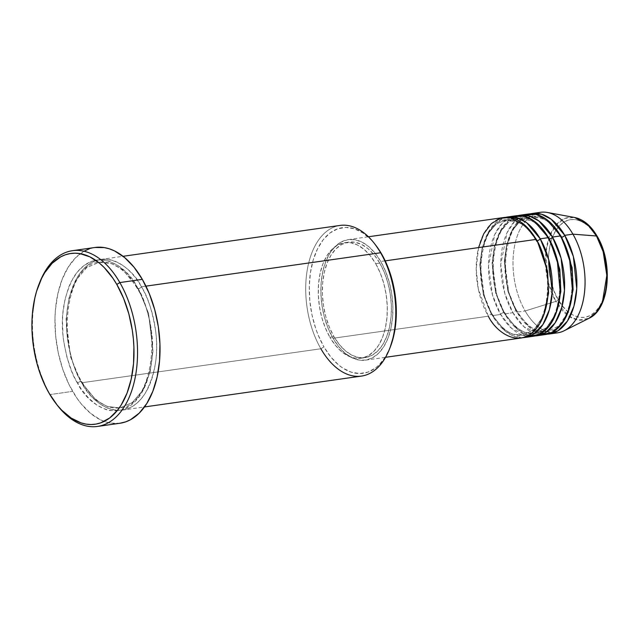 <?xml version="1.0" encoding="UTF-8"?>
<svg xmlns="http://www.w3.org/2000/svg" width="639" height="639" viewBox="0 0 639 639"><rect width="100%" height="100%" fill="white"/><g stroke="black" fill="none" stroke-linecap="round" stroke-linejoin="round"><path stroke-width="0.48" stroke-dasharray="3.19 2.4" d="M553.462 332.991A60.873 35.345 81.9 0 1 525.146 310.961L555.786 301.416A51.863 30.113 -98.1 0 0 589.006 318.294L578.359 320.035L568.782 316.161L555.786 301.416A2.54 1.174 150 0 0 558.262 299.659C563.886 312 584.893 328.957 599.55 306.408C613.6 282.821 604.23 247.157 597.05 237.317A2.54 1.174 150 0 0 597.201 236.342A2.54 1.174 -30 0 1 597.05 237.317L592.409 230.519L587.193 225.184L581.618 221.509L575.891 219.64L570.228 219.648L564.852 221.533L559.972 225.224L555.762 230.575L552.4 237.381L550.011 245.384L548.677 254.282L548.462 263.715L549.372 273.34L551.361 282.773L554.364 291.664L558.262 299.659L562.903 306.456L568.119 311.8L573.694 315.474L579.421 317.343L585.084 317.335L590.46 315.45L595.34 311.76L599.55 306.408L602.912 299.595L605.301 291.592L606.635 282.702M536.888 240.727A2.54 1.174 -30 0 1 535.985 240.376A2.54 1.174 -30 0 1 536.129 239.393A2.54 1.174 150 0 0 535.985 240.376A2.54 1.174 150 0 0 537.183 240.703L525.002 225.926L516.224 220.878L506.072 219.752L496.199 223.985L487.733 233.914L482.086 248.355L479.825 264.826L483.316 294.651L491.391 314.3L483.316 294.651L479.825 264.826L482.086 248.355L487.733 233.914L496.199 223.985L506.072 219.752L520.729 222.979L531.824 232.836M478.587 247.581L476.215 269.027L478.299 288.892L488.348 316.193A2.54 1.174 -30 0 1 491.391 314.3A2.54 1.174 -30 0 1 492.589 314.628A2.54 1.174 -30 0 1 492.437 315.61L484.194 295.737L480.32 265.664L482.253 248.827L487.557 233.674L495.808 222.715L505.729 217.34A60.873 35.345 81.9 0 0 481.119 255.296A60.873 35.345 81.9 0 0 492.437 315.61L500.617 314.452A2.54 1.174 -30 0 1 503.652 312.559L495.584 292.91L492.094 263.084L494.346 246.606L500.002 232.173L508.468 222.236L518.333 218.003L532.998 221.238L544.093 231.086L532.998 221.238L518.333 218.003L508.468 222.236L500.002 232.173L494.346 246.606L492.094 263.084L495.584 292.91L503.652 312.559A2.54 1.174 -30 0 1 504.85 312.886A2.54 1.174 -30 0 1 504.706 313.869L496.455 293.996L492.589 263.915L494.522 247.077L499.826 231.933L508.077 220.966L517.997 215.599A60.873 35.345 81.9 0 0 493.38 253.547A60.873 35.345 81.9 0 0 504.706 313.869L512.877 312.703A2.54 1.174 -30 0 1 515.921 310.81L507.853 291.168L504.355 261.343L506.615 244.865L512.262 230.423L520.729 220.495L530.602 216.262L540.754 217.388L549.532 222.436L561.713 237.213A2.54 1.174 150 0 1 560.515 236.885A2.54 1.174 -30 0 1 560.667 235.903A2.54 1.174 150 0 0 560.515 236.885C551.273 221.901 541.305 215.023 530.602 216.262L520.729 220.495L512.262 230.423L506.615 244.865L504.355 261.343L507.853 291.168L515.921 310.81A2.54 1.174 -30 0 1 517.119 311.145A2.54 1.174 -30 0 1 516.967 312.12L508.724 292.247L504.85 262.174L506.783 245.336L512.087 230.192L520.338 219.225L530.258 213.857A60.873 35.345 81.9 0 0 505.649 251.806A60.873 35.345 81.9 0 0 516.967 312.12L525.146 310.961A60.873 35.345 -98.1 0 0 557.607 332.823M549.149 238.986A2.54 1.174 -30 0 1 548.246 238.635A2.54 1.174 -30 0 1 548.398 237.652A2.54 1.174 150 0 0 548.246 238.635A2.54 1.174 150 0 0 549.444 238.962M511.903 216.781L502.414 223.051L494.746 234.529L488.476 266.143L492.549 295.186L500.617 314.452A60.873 35.345 -98.1 0 0 533.078 336.314M561.417 237.245A2.54 1.174 -30 0 1 560.515 236.885C581.905 270.481 571.562 331.29 547.032 331.769L558.829 325.93L568.119 312.024L558.829 325.93L547.032 331.769L536.88 330.643L528.102 325.586L515.921 310.81L528.102 325.586L536.88 330.643L547.032 331.769C536.329 333.007 526.36 326.13 517.119 311.145A2.54 1.174 150 0 0 515.921 310.81A2.54 1.174 150 0 0 512.877 312.703A60.873 35.345 -98.1 0 0 545.347 334.564M524.172 215.039L514.675 221.31L507.015 232.788L500.744 264.402L504.81 293.445L512.877 312.703L504.706 313.869A2.54 1.174 150 0 0 504.85 312.886A2.54 1.174 150 0 0 503.652 312.559L515.833 327.336L524.611 332.384L534.763 333.51L546.569 327.671L555.85 313.765L546.569 327.671L534.763 333.51L524.611 332.384L515.833 327.336L503.652 312.559A2.54 1.174 150 0 0 500.617 314.452L492.437 315.61A2.54 1.174 150 0 0 492.589 314.628A2.54 1.174 150 0 0 491.391 314.3L503.564 329.077L512.342 334.133L522.502 335.259L534.3 329.412L543.581 315.514L534.3 329.412L522.502 335.259L512.342 334.133L503.564 329.077L491.391 314.3A2.54 1.174 150 0 0 488.348 316.193A60.873 35.345 -98.1 0 0 520.809 338.055M556.353 229.345L545.259 219.489L530.602 216.262C506.064 216.741 495.72 277.55 517.119 311.145A2.54 1.174 150 0 1 516.967 312.12A60.873 35.345 81.9 0 0 547.375 334.173L537.439 332.264L528.908 326.904L516.967 312.12L525.146 310.961A60.873 35.345 81.9 0 1 536.433 213.29M340.036 225.431A76.089 44.187 -98.1 0 0 307.024 271.319A76.089 44.187 -98.1 0 0 320.882 348.758L81.712 382.777A76.089 44.187 81.9 0 1 67.854 305.338A76.089 44.187 81.9 0 1 100.858 259.45A76.089 44.187 81.9 0 1 141.443 286.783L145.932 286.144L141.443 286.783A76.089 44.187 81.9 0 1 155.293 364.23A76.089 44.187 81.9 0 1 122.289 410.11A76.089 44.187 81.9 0 1 81.712 382.777C75.45 373.272 70.697 358.391 67.454 338.151C64.459 315.642 67.934 295.058 77.862 276.391C100.427 241.662 132.776 267.773 141.443 286.783A2.54 1.174 -30 0 1 138.399 288.676L123.047 270.041L111.977 263.675L99.173 262.254L86.728 267.589L76.057 280.114L68.932 298.317L66.081 319.093L70.49 356.698L80.658 381.475L70.49 356.698L66.081 319.093L68.932 298.317L76.057 280.114L86.728 267.589L99.173 262.254L111.977 263.675L123.047 270.041L138.399 288.676A2.54 1.174 -30 0 1 137.201 288.349A2.54 1.174 -30 0 1 137.353 287.366C128.687 268.356 96.337 242.245 73.773 276.975C63.844 295.641 60.37 316.225 63.365 338.726C66.616 358.974 71.36 373.855 77.623 383.36A2.54 1.174 -30 0 1 80.658 381.475A2.54 1.174 -30 0 1 81.864 381.803A2.54 1.174 -30 0 1 81.712 382.777L320.882 348.758L323.925 346.873A73.549 42.709 -98.1 0 0 390.213 347.217M56.727 404.511A88.765 51.551 81.9 0 1 50.161 394.559L49.107 393.249L50.161 394.559A88.765 51.551 -98.1 0 0 57.358 405.334M522.846 337.664A60.873 35.345 81.9 0 1 492.437 315.61L504.379 330.395L512.909 335.755L522.846 337.664M332.991 338.287L488.348 316.193L332.991 338.287L338.71 346.665L345.132 353.239L352.001 357.768L359.054 360.077L366.027 360.061L372.657 357.744L378.671 353.199L383.847 346.602L387.993 338.215L390.94 328.35L392.578 317.399L392.841 305.769L391.731 293.916L389.271 282.294L385.573 271.343L380.772 261.495A60.873 35.345 81.9 0 1 391.859 323.446A60.873 35.345 81.9 0 1 365.452 360.156A60.873 35.345 81.9 0 1 332.991 338.287A60.873 35.345 81.9 0 1 321.904 276.336A60.873 35.345 81.9 0 1 348.311 239.625A60.873 35.345 81.9 0 1 380.772 261.495L375.053 253.116L368.631 246.542L361.762 242.013L354.701 239.713L347.728 239.721L341.106 242.037L335.092 246.59L329.908 253.18L325.77 261.567L322.823 271.431L321.185 282.382L320.914 294.012L322.032 305.865L324.484 317.495L328.19 328.438L332.991 338.287M385.213 260.864L380.772 261.495L385.213 260.864M329.9 337.272L333.981 336.689A58.333 33.875 -98.1 0 0 365.093 357.64A58.333 33.875 -98.1 0 0 390.397 322.463A58.333 33.875 -98.1 0 0 379.774 263.092L375.684 263.675A58.333 33.875 81.9 0 1 386.307 323.046A58.333 33.875 81.9 0 1 361.003 358.223A58.333 33.875 81.9 0 1 329.9 337.272L335.379 345.3L341.53 351.602L348.111 355.939L354.877 358.144L361.562 358.136L367.904 355.915L373.671 351.554L378.639 345.236L382.609 337.2L385.429 327.751L387.002 317.248L387.258 306.105L386.188 294.747L383.839 283.604L380.293 273.117L375.684 263.675L370.205 255.648L364.054 249.346L357.473 245.009L350.707 242.796L344.022 242.804L337.68 245.033L331.913 249.386L326.944 255.704L322.975 263.747L320.155 273.196L318.581 283.7L318.326 294.843L319.396 306.201L321.744 317.343L325.291 327.831L329.9 337.272A58.333 33.875 81.9 0 1 319.276 277.901A58.333 33.875 81.9 0 1 344.581 242.724A58.333 33.875 81.9 0 1 375.684 263.675L379.774 263.092A58.333 33.875 -98.1 0 0 348.662 242.141A58.333 33.875 -98.1 0 0 323.358 277.318A58.333 33.875 -98.1 0 0 333.981 336.689L329.9 337.272M390.389 346.777L385.381 356.913L379.119 364.885L375.596 367.952L367.92 372.122L359.669 373.535L351.146 372.146L342.696 368L338.59 364.941L330.834 356.993L323.925 346.873L320.882 348.758A76.089 44.187 -98.1 0 0 361.458 376.091M89.228 248.891L94.955 247.485A88.765 51.551 -98.1 0 0 56.48 301.009A88.765 51.551 -98.1 0 0 72.646 391.364L50.161 394.559L72.646 391.364A88.765 51.551 -98.1 0 0 119.988 423.25M535.107 335.922A60.873 35.345 81.9 0 1 504.706 313.869L516.647 328.654L525.17 334.013L535.107 335.922M528.197 214.041A60.873 35.345 -98.1 0 0 501.799 250.752A60.873 35.345 -98.1 0 0 512.877 312.703L524.052 326.825L541.193 334.74M540.466 212.3A60.873 35.345 -98.1 0 0 514.06 249.002A60.873 35.345 -98.1 0 0 525.146 310.961L555.786 301.416L548.118 282.071L545.85 252.517L549.244 237.093L556.05 224.944L565.116 218.314L574.669 217.5A51.863 30.113 -98.1 0 0 547.184 244.17A51.863 30.113 -98.1 0 0 555.786 301.416A2.54 1.174 -30 0 0 558.262 299.659C551.082 289.818 541.712 254.162 555.762 230.575C570.419 208.018 591.426 224.976 597.05 237.317L600.948 245.32L603.951 254.202L605.94 263.635M39.834 282.142A88.765 51.551 -98.1 0 0 50.161 394.559A88.765 51.551 81.9 0 1 39.458 283.109M119.948 423.25L110.659 423.13L105.507 421.868L100.363 419.767L90.347 413.169L80.985 403.576L76.664 397.77L68.956 384.414L62.726 369.174L58.221 352.64L55.601 335.435L54.978 318.23L55.425 309.835L57.814 293.86L62.111 279.475L68.157 267.246L75.706 257.629L84.484 250.999M137.353 287.366L133.902 281.871L126.282 272.486L117.935 265.504L109.189 261.215L100.371 259.777L96.05 260.145L91.832 261.239L83.893 265.552L76.864 272.549L71.009 281.959L68.597 287.462L64.914 299.787L62.862 313.477L62.478 320.674L63.013 335.427L63.924 342.831L66.991 357.361L71.616 371.051L74.459 377.409L81.073 388.855L88.693 398.241L97.04 405.222L105.786 409.511L110.204 410.589L118.926 410.581L123.135 409.487L131.075 405.174L134.725 401.995L141.195 393.752L143.959 388.768L146.379 383.264L150.061 370.939L152.106 357.249L152.489 350.052L152.441 342.712L151.044 327.895L149.718 320.554L145.852 306.385L143.352 299.675L137.353 287.366A2.54 1.174 150 0 0 137.201 288.349A2.54 1.174 150 0 0 138.399 288.676A2.54 1.174 150 0 0 141.443 286.783C147.697 296.288 152.449 311.169 155.692 331.417C158.688 353.926 155.221 374.51 145.285 393.169C122.72 427.898 90.371 401.787 81.712 382.777A2.54 1.174 150 0 0 81.864 381.803A2.54 1.174 150 0 0 80.658 381.475L96.018 400.102L107.08 406.468L119.884 407.89L132.329 402.554L143.008 390.03L150.133 371.826L152.977 351.051L148.575 313.445L138.399 288.676L148.575 313.445L152.977 351.051L150.133 371.826L143.008 390.03L132.329 402.554L119.884 407.89L107.08 406.468L96.018 400.102L80.658 381.475A2.54 1.174 150 0 0 77.623 383.36C86.281 402.37 118.63 428.481 141.195 393.752C151.131 375.093 154.598 354.501 151.603 332C148.36 311.752 143.607 296.871 137.353 287.366M375.692 245.144A73.549 42.709 -98.1 0 0 317.863 248.196A73.549 42.709 -98.1 0 0 323.925 346.873L318.118 334.972L315.706 328.486L311.968 314.787L309.803 300.53L309.284 286.28L310.442 272.565L313.23 259.929L317.535 248.851L323.19 239.753L329.988 232.995L337.664 228.826L345.915 227.404L354.437 228.802L362.888 232.947L370.955 239.689L375.66 245.104M379.774 263.092L384.382 272.534L387.921 283.021L390.277 294.164L391.348 305.522L391.092 316.664L389.518 327.168L386.699 336.617L382.729 344.653L377.761 350.979L371.994 355.332L365.652 357.56L358.966 357.568L352.201 355.356L345.619 351.019L339.469 344.717L333.981 336.689L329.381 327.248L325.834 316.76L323.486 305.618L322.415 294.259L322.671 283.117L324.245 272.613L327.064 263.164L331.034 255.129L336.002 248.811L341.761 244.449L348.111 242.229L354.797 242.213L361.562 244.425L368.144 248.763L374.294 255.065L379.774 263.092M503.668 217.532A60.873 35.345 -98.1 0 0 477.261 254.234A60.873 35.345 -98.1 0 0 488.348 316.193M515.937 215.782A60.873 35.345 -98.1 0 0 489.53 252.493A60.873 35.345 -98.1 0 0 500.617 314.452L511.791 328.566L528.932 336.481M320.882 348.758A76.089 44.187 81.9 0 1 314.612 246.686A76.089 44.187 81.9 0 1 374.438 243.531M535.977 240.376C526.744 225.391 516.775 218.514 506.072 219.752C481.534 220.223 471.191 281.04 492.589 314.636C501.831 329.62 511.799 336.489 522.502 335.259C547.032 334.78 557.376 273.963 535.977 240.376M548.246 238.627C539.004 223.642 529.036 216.773 518.333 218.003C493.803 218.482 483.459 279.291 504.858 312.886C514.091 327.871 524.06 334.748 534.763 333.51C559.301 333.039 569.645 272.222 548.246 238.627M137.201 288.341C125.587 269.426 112.911 260.728 99.173 262.254C67.766 263.14 55.026 339.525 81.864 381.803C93.47 400.725 106.146 409.415 119.884 407.89C151.299 407.003 164.039 330.619 137.201 288.341M365.452 360.156L385.565 357.297M361.003 358.223L365.093 357.64M122.289 410.11L144.486 406.955M100.858 259.45L123.055 256.295M344.581 242.724L348.662 242.141M348.311 239.625L368.423 236.765"/><path stroke-width="0.96" d="M549.428 333.989A60.873 35.345 81.9 0 1 547.375 334.173L558.007 330.762L567.416 321.09L573.926 306.169L576.737 288.66L573.351 256.471L564.748 235.328A2.54 1.174 -30 0 1 561.713 237.213A2.54 1.174 150 0 0 564.748 235.328L572.927 234.162L564.748 235.328A60.873 35.345 81.9 0 0 532.287 213.458A60.873 35.345 81.9 0 0 530.258 213.857L541.481 214.177L551.273 219.305L564.748 235.328A60.873 35.345 81.9 0 1 575.835 297.279A60.873 35.345 81.9 0 1 549.428 333.989L557.607 332.823A60.873 35.345 -98.1 0 0 584.014 296.121A60.873 35.345 -98.1 0 0 572.927 234.162L596.499 235.991A2.54 1.174 -30 0 1 597.201 236.342A2.54 1.174 150 0 0 596.499 235.991L603.176 251.75L606.826 275.385L602.473 301.808L596.586 312.04L589.006 318.294A51.863 30.113 -98.1 0 0 596.499 235.991L572.927 234.162A60.873 35.345 81.9 0 1 564.141 330.762A60.873 35.345 81.9 0 1 553.462 332.991M531.824 232.836L537.183 240.703L547.575 271.112L548.574 293.309L543.581 315.514L548.574 293.309L547.575 271.112L537.183 240.703A2.54 1.174 150 0 0 540.219 238.81A60.873 35.345 81.9 0 1 551.305 300.769A60.873 35.345 81.9 0 1 524.899 337.472L533.078 336.314A60.873 35.345 -98.1 0 0 559.484 299.603A60.873 35.345 -98.1 0 0 548.398 237.652L540.219 238.81A60.873 35.345 81.9 0 0 507.757 216.948A60.873 35.345 81.9 0 0 505.729 217.34L516.951 217.667L526.744 222.787L540.219 238.81A2.54 1.174 -30 0 1 537.183 240.703A2.54 1.174 -30 0 1 536.888 240.727M385.565 357.297L520.809 338.055A60.873 35.345 -98.1 0 0 547.216 301.352A60.873 35.345 -98.1 0 0 536.129 239.393L525.665 225.918L509.754 217.564L500.417 218.266L491.327 223.658L483.715 233.802L478.587 247.581M549.444 238.962L559.844 269.37L560.834 291.56L555.85 313.765L560.834 291.56L559.844 269.37L549.444 238.962A2.54 1.174 150 0 0 552.487 237.069A60.873 35.345 81.9 0 1 563.574 299.028A60.873 35.345 81.9 0 1 537.167 335.731L545.347 334.564A60.873 35.345 -98.1 0 0 571.745 297.862A60.873 35.345 -98.1 0 0 560.667 235.903L552.487 237.069A60.873 35.345 81.9 0 0 520.026 215.207A60.873 35.345 81.9 0 0 517.997 215.599L529.212 215.926L539.012 221.046L552.487 237.069A2.54 1.174 -30 0 1 549.444 238.962L544.093 231.086L549.444 238.962A2.54 1.174 -30 0 1 549.149 238.986M524.899 337.472A60.873 35.345 81.9 0 1 522.846 337.664L533.477 334.253L542.886 324.58L549.396 309.659L552.208 292.151L548.821 259.961L540.219 238.81L548.398 237.652L534.148 221.054L523.716 216.142L511.903 216.781M556.353 229.345L561.713 237.213L572.105 267.621L573.103 289.818L568.119 312.024L573.103 289.818L572.105 267.621L561.713 237.213A2.54 1.174 -30 0 1 561.417 237.245M537.167 335.731A60.873 35.345 81.9 0 1 535.107 335.922L545.746 332.512L555.147 322.831L561.657 307.918L564.469 290.402L561.082 258.22L552.487 237.069L560.667 235.903L546.409 219.305L535.977 214.392L524.172 215.039M389.463 349.118L390.213 347.217A73.549 42.709 -98.1 0 0 381.659 254.074L380.612 252.764A76.089 44.187 81.9 0 1 389.463 349.118A76.089 44.187 81.9 0 1 320.882 348.758M56.104 403.72L57.358 405.334A88.765 51.551 -98.1 0 0 127.161 401.651A88.765 51.551 -98.1 0 0 119.844 282.566L116.801 284.451A86.233 50.074 81.9 0 1 123.91 400.142A86.233 50.074 81.9 0 1 56.104 403.72A86.233 50.074 81.9 0 1 49.107 393.249L57.214 405.118L61.656 410.118L71.113 418.026L81.033 422.882L86.041 424.112L91.018 424.52L95.922 424.096L100.698 422.858L109.692 417.97L117.656 410.038L121.162 405.03L127.033 393.145L131.203 379.175L133.527 363.655L133.902 347.177L133.359 338.782L132.321 330.387L128.846 313.917L123.607 298.413L116.801 284.451L112.895 278.229L104.253 267.589L99.604 263.268L89.875 256.854L79.875 253.595L74.891 253.188L69.994 253.611L65.218 254.849L60.609 256.894L52.086 263.34L44.746 272.677L41.615 278.332L36.567 291.32L34.706 298.533L32.381 314.053L31.95 322.208L32.006 330.523L33.587 347.32L37.062 363.783L39.474 371.698L45.529 386.499L49.107 393.249A86.233 50.074 81.9 0 1 39.083 284.043A86.233 50.074 81.9 0 1 116.801 284.451L119.844 282.566A88.765 51.551 81.9 0 1 136.003 372.912A88.765 51.551 81.9 0 1 97.503 426.445A88.765 51.551 81.9 0 1 56.727 404.511M488.348 316.193C495.281 331.401 521.16 352.289 539.212 324.508C556.529 295.45 544.979 251.518 536.129 239.393L385.213 260.864L536.129 239.393A60.873 35.345 -98.1 0 0 503.668 217.532L368.423 236.765M144.486 406.955L361.458 376.091A76.089 44.187 -98.1 0 0 394.471 330.211A76.089 44.187 -98.1 0 0 380.612 252.764L145.932 286.144L380.612 252.764A76.089 44.187 -98.1 0 0 340.036 225.431L123.055 256.295M97.503 426.445L119.988 423.25A88.765 51.551 -98.1 0 0 158.496 369.717A88.765 51.551 -98.1 0 0 142.329 279.363L119.844 282.566L142.329 279.363A88.765 51.551 -98.1 0 0 94.987 247.477L104.309 247.597L109.469 248.859L114.605 250.959L124.621 257.557L133.982 267.15L142.329 279.363L149.334 293.732L154.726 309.699L158.304 326.649L159.934 343.934L159.542 360.891L157.154 376.866L152.857 391.252L146.818 403.481L139.262 413.098L130.492 419.727L125.747 421.836L119.948 423.25M541.193 334.74L552.12 332.384L562.08 323.478L569.229 308.797L572.536 291.001L569.437 257.725L560.667 235.903A60.873 35.345 -98.1 0 0 528.197 214.041L520.026 215.207M536.433 213.29A60.873 35.345 81.9 0 1 547.311 212.46A60.873 35.345 81.9 0 1 572.927 234.162A60.873 35.345 -98.1 0 0 540.466 212.3L532.287 213.458M596.499 235.991A51.863 30.113 -98.1 0 0 574.669 217.5L587.808 224.728L596.499 235.991M606.635 282.702L606.85 273.26L605.94 263.635M39.458 283.109A88.765 51.551 81.9 0 1 72.503 250.68A88.765 51.551 81.9 0 1 119.844 282.566A88.765 51.551 -98.1 0 0 39.834 282.142L39.083 284.043M84.484 250.999L89.228 248.891M375.66 245.104L381.659 254.074L387.466 265.976L391.931 279.203L394.902 293.253L396.252 307.575L395.924 321.625L393.943 334.86L390.205 347.241M528.932 336.481L539.851 334.125L549.82 325.227L556.96 310.538L560.267 292.742L557.176 259.474L548.398 237.652A60.873 35.345 -98.1 0 0 515.937 215.782L507.757 216.948M374.438 243.531A76.089 44.187 81.9 0 1 380.612 252.764L381.659 254.074A73.549 42.709 -98.1 0 0 375.692 245.144L374.438 243.531M547.311 212.46L574.669 217.5C583.471 219.401 590.979 225.679 597.201 236.342C613.424 262.853 609.622 309.212 589.006 318.294L564.141 330.762M72.503 250.68L94.987 247.477"/></g></svg>

